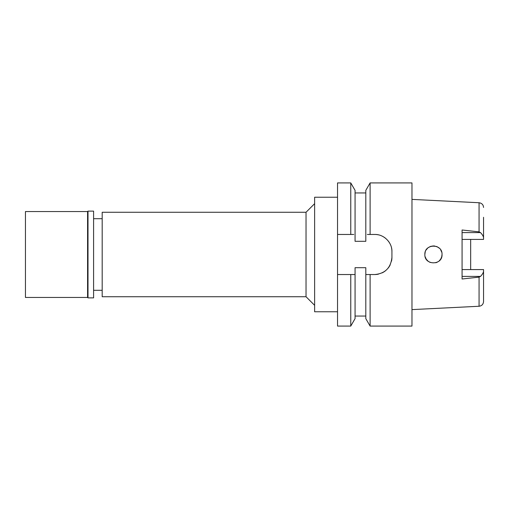 <?xml version="1.0" encoding="UTF-8"?>
<svg xmlns="http://www.w3.org/2000/svg" width="509" height="509" viewBox="0 0 509 509"><rect width="100%" height="100%" fill="white"/><g stroke="black" fill="none" stroke-linecap="round" stroke-linejoin="round"><path stroke-width="0.76" d="M411.972 309.612L479.064 306.259C481.807 305.877 483.302 304.306 483.55 301.544L483.55 269.585L462.077 269.585M470.666 269.585L470.666 239.408L470.666 269.585M462.077 239.408L483.55 239.408L483.55 217.279M483.55 237.9C483.525 236.551 482.519 234.783 480.528 232.594L479.058 231.875L479.064 202.741L411.972 199.388M442.035 254.5C442.544 243.41 424.366 243.41 424.856 254.5C424.29 265.513 442.575 265.634 442.035 254.5L441.704 256.86L440.73 259.056L441.704 256.854M440.667 259.145L439.261 260.818M437.193 262.23L435.825 262.752M430.213 262.459L428.164 261.27L426.262 259.208M426.02 258.814L425.352 257.369M424.856 254.5L425.142 252.305M426.218 249.855L427.662 248.144M430.926 246.286L431.384 246.159M436.359 246.42L437.015 246.687M437.193 246.77L439.254 248.169M440.667 249.855L441.704 252.14L440.718 249.932M479.064 306.259L479.064 277.125L462.077 279.002L462.077 229.998L479.058 231.875M439.146 248.074L437.174 246.763M434.883 246.032L432.631 245.949M430.239 246.534L428.145 247.743M428.164 261.276L430.22 262.459M426.262 249.798L426.033 250.154L426.262 249.798M425.365 251.592L425.085 252.515L425.365 251.592M425.149 256.714L426.224 259.151L425.149 256.714M428.152 247.737L430.251 246.528M432.65 245.949L434.896 246.032M102.182 218.711L93.592 218.711M102.182 290.289L93.592 290.289M102.182 212.266L102.182 296.734L306.036 296.734L306.036 212.266L102.182 212.266M314.626 203.676L306.036 212.266M314.626 305.324L306.036 296.734M337.531 197.237L314.626 197.237L314.626 311.762L337.531 311.762M353.749 234.458L350.765 234.458L350.765 182.922L337.531 182.922L337.531 234.458L350.765 234.458L337.531 234.458L337.531 326.078L350.765 326.078L350.765 274.542L355.066 274.542L355.066 267.696L365.806 267.696L365.806 318.628L365.806 274.542L368.573 274.542M337.531 274.542L350.765 274.542M353.666 274.542L351.904 274.542M365.806 274.542L370.107 274.542L370.107 326.078L411.972 326.078L411.972 182.922L370.107 182.922L365.806 190.372L365.806 241.304L355.066 241.304L355.066 190.372L355.066 234.458M370.107 182.922L370.107 234.458L367.352 234.458M391.516 247.877A17.179 17.179 0 0 1 391.93 251.637C392.248 242.596 383.875 234.153 374.751 234.458L370.107 234.458L374.751 234.458A17.179 17.179 0 0 1 378.537 234.878M382.202 236.157A17.179 17.179 0 0 1 385.485 238.225M388.195 240.948A17.179 17.179 0 0 1 390.25 244.225M378.486 274.128A17.179 17.179 0 0 1 374.751 274.542C385.084 273.607 390.81 267.88 391.93 257.363A17.179 17.179 0 0 1 391.497 261.193M390.199 264.877A17.179 17.179 0 0 1 388.119 268.154M385.389 270.852A17.179 17.179 0 0 1 382.119 272.881M350.765 326.078L355.066 318.628L355.066 274.542M370.107 274.542L374.751 274.542M391.93 251.637L391.93 257.363M365.806 234.458L365.806 192.943L355.066 192.943M479.064 277.125L480.528 276.406C482.519 274.217 483.525 272.449 483.55 271.1M25.45 211.553L25.45 297.447L87.58 297.447L87.58 211.553L25.45 211.553M93.592 297.873L93.592 211.12L88.006 211.12L87.58 211.553M93.592 297.88L88.006 297.88L87.58 297.447M88.006 211.12L88.006 297.873M462.077 232.594L480.528 232.594M480.528 276.406L462.077 276.4M483.55 207.456C483.346 204.745 481.851 203.174 479.058 202.741M365.806 316.057L355.066 316.057M365.806 318.628L370.107 326.078M355.066 190.372L350.765 182.922"/></g></svg>

